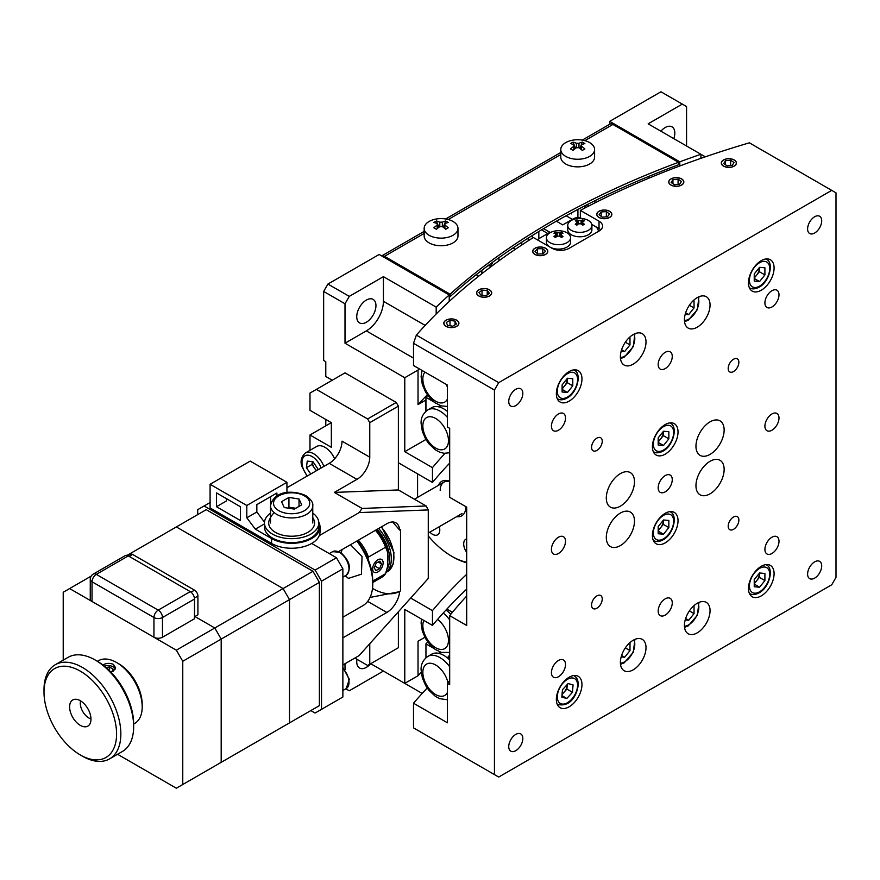 <?xml version="1.0" encoding="UTF-8"?>
<svg xmlns="http://www.w3.org/2000/svg" width="880" height="880" viewBox="0 0 880 880"><rect width="100%" height="100%" fill="white"/><g stroke="black" fill="none" stroke-linecap="round" stroke-linejoin="round"><path stroke-width="1.32" d="M673.805 138.644A13.585 7.843 120 0 0 672.012 126.852A13.585 7.843 120 0 0 665.214 127.523A13.585 7.843 120 0 0 660.902 131.197M366.355 322.256A13.585 7.843 120 0 0 375.221 310.288A13.585 7.843 120 0 0 373.142 299.398A13.585 7.843 120 0 0 366.355 300.069A13.585 7.843 120 0 0 357.478 312.048A13.585 7.843 120 0 0 359.557 322.927A13.585 7.843 120 0 0 366.355 322.256M356.972 659.307A13.585 7.843 120 0 0 359.557 668.03A13.585 7.843 120 0 0 366.355 667.359A13.585 7.843 120 0 0 370.623 663.74M332.255 380.226L325.787 376.486L325.787 361.702L323.653 360.47L323.653 291.445L327.921 284.053L349.272 296.373L383.427 276.65L436.183 307.12L436.183 313.995M327.921 284.053L379.159 254.474L449.24 294.932L449.24 301.455M449.24 294.932A763.818 440.979 0 0 0 436.183 307.12M349.272 296.373L345.004 303.765L323.653 291.445M705.309 156.827L648.142 123.827L682.297 104.104L660.946 91.784L609.719 121.363L609.719 124.245M679.8 165.968L679.8 161.821L609.719 121.363M700.898 158.356L700.898 154.286A763.818 440.979 0 0 0 679.8 161.821M686.565 146.014L686.565 106.568L682.297 104.104M425.832 439.362A760.793 439.241 0 0 0 425.513 439.703L425.513 438.823M425.513 411.653L425.513 400.257A760.793 439.241 180 0 1 425.953 399.806M444.994 453.365A732.413 422.851 0 0 0 432.465 467.654L404.778 451.671L425.513 439.703M410.685 598.059L432.465 610.632A732.413 422.851 180 0 1 466.686 574.31M449.68 463.122A732.413 422.851 0 0 0 432.465 482.449L398.376 462.759M432.465 610.632L432.465 625.416A732.413 422.851 180 0 1 466.686 589.105M432.465 467.654L432.465 482.449M421.212 672.331A763.818 440.979 0 0 0 418.033 675.73L404.778 683.386L404.778 609.433L432.465 625.416M345.84 688.798L349.272 690.778L345.84 688.798M349.272 690.778L383.427 671.055L422.191 693.44M345.004 669.757L345.004 663.74M424.853 637.285L418.033 641.223L418.033 675.73M404.778 683.386L370.689 663.696M345.004 303.765L345.004 343.211L404.778 377.718L404.778 451.671M325.787 425.865L325.787 419.452M345.004 343.211L366.355 330.891A24.156 13.948 120 0 0 383.427 301.301L383.427 276.65M419.21 368.797A763.818 440.979 0 0 0 418.033 370.062L404.778 377.718M427.306 394.823A763.818 440.979 0 0 0 418.033 404.58L418.033 370.062M418.033 404.58L425.513 400.257M724.141 429.979A19.921 11.506 120 0 0 720.016 420.86A19.921 11.506 120 0 0 704.66 426.195A19.921 11.506 120 0 0 695.959 446.248A19.921 11.506 120 0 0 700.084 455.367A19.921 11.506 120 0 0 715.44 450.032A19.921 11.506 120 0 0 724.141 429.979M724.141 469.425A19.921 11.506 120 0 0 720.016 460.295A19.921 11.506 120 0 0 704.66 465.641A19.921 11.506 120 0 0 695.959 485.694A19.921 11.506 120 0 0 700.084 494.813A19.921 11.506 120 0 0 715.44 489.478A19.921 11.506 120 0 0 724.141 469.425M634.48 521.191A19.921 11.506 120 0 0 630.355 512.061A19.921 11.506 120 0 0 614.999 517.407A19.921 11.506 120 0 0 606.298 537.46A19.921 11.506 120 0 0 610.423 546.579A19.921 11.506 120 0 0 625.779 541.233A19.921 11.506 120 0 0 634.48 521.191M710.05 305.008A18.117 10.461 120 0 0 706.299 296.714A18.117 10.461 120 0 0 692.34 301.565A18.117 10.461 120 0 0 684.431 319.792A18.117 10.461 120 0 0 688.182 328.086A18.117 10.461 120 0 0 702.141 323.235A18.117 10.461 120 0 0 710.05 305.008M646.008 341.979A18.117 10.461 120 0 0 642.257 333.685A18.117 10.461 120 0 0 628.298 338.536A18.117 10.461 120 0 0 620.389 356.763A18.117 10.461 120 0 0 624.14 365.057A18.117 10.461 120 0 0 638.099 360.206A18.117 10.461 120 0 0 646.008 341.979M646.008 647.647A18.117 10.461 120 0 0 642.257 639.353A18.117 10.461 120 0 0 628.298 644.204A18.117 10.461 120 0 0 620.389 662.431A18.117 10.461 120 0 0 624.14 670.725A18.117 10.461 120 0 0 638.099 665.874A18.117 10.461 120 0 0 646.008 647.647M710.05 610.665A18.117 10.461 120 0 0 706.299 602.371A18.117 10.461 120 0 0 692.34 607.233A18.117 10.461 120 0 0 684.431 625.46A18.117 10.461 120 0 0 688.182 633.754A18.117 10.461 120 0 0 702.141 628.892A18.117 10.461 120 0 0 710.05 610.665M672.265 479.655A9.966 5.753 120 0 0 670.197 475.09A9.966 5.753 120 0 0 662.519 477.763A9.966 5.753 120 0 0 658.174 487.784A9.966 5.753 120 0 0 660.242 492.349A9.966 5.753 120 0 0 667.909 489.676A9.966 5.753 120 0 0 672.265 479.655M678.029 431.948A18.117 10.461 120 0 0 674.278 423.665A18.117 10.461 120 0 0 660.319 428.516A18.117 10.461 120 0 0 652.41 446.743A18.117 10.461 120 0 0 656.161 455.037A18.117 10.461 120 0 0 670.12 450.186A18.117 10.461 120 0 0 678.029 431.948M678.029 520.696A18.117 10.461 120 0 0 674.278 512.402A18.117 10.461 120 0 0 660.319 517.253A18.117 10.461 120 0 0 652.41 535.48A18.117 10.461 120 0 0 656.161 543.774A18.117 10.461 120 0 0 670.12 538.923A18.117 10.461 120 0 0 678.029 520.696M738.87 362.318A7.546 4.356 120 0 0 737.308 358.864A7.546 4.356 120 0 0 731.489 360.877A7.546 4.356 120 0 0 728.189 368.478A7.546 4.356 120 0 0 729.762 371.932A7.546 4.356 120 0 0 735.57 369.908A7.546 4.356 120 0 0 738.87 362.318M738.87 520.08A7.546 4.356 120 0 0 737.308 516.626A7.546 4.356 120 0 0 731.489 518.639A7.546 4.356 120 0 0 728.189 526.24A7.546 4.356 120 0 0 729.762 529.694A7.546 4.356 120 0 0 735.57 527.67A7.546 4.356 120 0 0 738.87 520.08M602.239 598.961A7.546 4.356 120 0 0 600.677 595.507A7.546 4.356 120 0 0 594.858 597.52A7.546 4.356 120 0 0 591.569 605.121A7.546 4.356 120 0 0 593.131 608.575A7.546 4.356 120 0 0 598.95 606.551A7.546 4.356 120 0 0 602.239 598.961M602.239 441.199A7.546 4.356 120 0 0 600.677 437.745A7.546 4.356 120 0 0 594.858 439.758A7.546 4.356 120 0 0 591.569 447.359A7.546 4.356 120 0 0 593.131 450.813A7.546 4.356 120 0 0 598.95 448.789A7.546 4.356 120 0 0 602.239 441.199M778.998 294.778A9.966 5.753 120 0 0 776.941 290.213A9.966 5.753 120 0 0 769.263 292.886A9.966 5.753 120 0 0 764.907 302.907A9.966 5.753 120 0 0 766.975 307.472A9.966 5.753 120 0 0 774.653 304.799A9.966 5.753 120 0 0 778.998 294.778M778.998 541.277A9.966 5.753 120 0 0 776.941 536.712A9.966 5.753 120 0 0 769.263 539.385A9.966 5.753 120 0 0 764.907 549.417A9.966 5.753 120 0 0 766.975 553.971A9.966 5.753 120 0 0 774.653 551.298A9.966 5.753 120 0 0 778.998 541.277M565.521 664.532A9.966 5.753 120 0 0 563.464 659.967A9.966 5.753 120 0 0 555.786 662.64A9.966 5.753 120 0 0 551.43 672.661A9.966 5.753 120 0 0 553.498 677.226A9.966 5.753 120 0 0 561.176 674.553A9.966 5.753 120 0 0 565.521 664.532M565.521 418.022A9.966 5.753 120 0 0 563.464 413.468A9.966 5.753 120 0 0 555.786 416.13A9.966 5.753 120 0 0 551.43 426.162A9.966 5.753 120 0 0 553.498 430.716A9.966 5.753 120 0 0 561.176 428.054A9.966 5.753 120 0 0 565.521 418.022M778.998 418.022A9.966 5.753 120 0 0 776.941 413.468A9.966 5.753 120 0 0 769.263 416.13A9.966 5.753 120 0 0 764.907 426.162A9.966 5.753 120 0 0 766.975 430.716A9.966 5.753 120 0 0 774.653 428.054A9.966 5.753 120 0 0 778.998 418.022M672.265 356.4A9.966 5.753 120 0 0 670.197 351.835A9.966 5.753 120 0 0 662.519 354.508A9.966 5.753 120 0 0 658.174 364.529A9.966 5.753 120 0 0 660.242 369.094A9.966 5.753 120 0 0 667.909 366.421A9.966 5.753 120 0 0 672.265 356.4M672.265 602.899A9.966 5.753 120 0 0 670.197 598.345A9.966 5.753 120 0 0 662.519 601.007A9.966 5.753 120 0 0 658.174 611.039A9.966 5.753 120 0 0 660.242 615.593A9.966 5.753 120 0 0 667.909 612.931A9.966 5.753 120 0 0 672.265 602.899M565.521 541.277A9.966 5.753 120 0 0 563.464 536.712A9.966 5.753 120 0 0 555.786 539.385A9.966 5.753 120 0 0 551.43 549.406A9.966 5.753 120 0 0 553.498 553.971A9.966 5.753 120 0 0 561.176 551.298A9.966 5.753 120 0 0 565.521 541.277M821.7 220.825A9.966 5.753 120 0 0 819.632 216.26A9.966 5.753 120 0 0 811.954 218.933A9.966 5.753 120 0 0 807.609 228.954A9.966 5.753 120 0 0 809.666 233.519A9.966 5.753 120 0 0 817.344 230.846A9.966 5.753 120 0 0 821.7 220.825M821.7 565.928A9.966 5.753 120 0 0 819.632 561.363A9.966 5.753 120 0 0 811.954 564.036A9.966 5.753 120 0 0 807.609 574.057A9.966 5.753 120 0 0 809.666 578.622A9.966 5.753 120 0 0 817.344 575.949A9.966 5.753 120 0 0 821.7 565.928M522.83 738.474A9.966 5.753 120 0 0 520.762 733.92A9.966 5.753 120 0 0 513.084 736.582A9.966 5.753 120 0 0 508.739 746.614A9.966 5.753 120 0 0 510.807 751.168A9.966 5.753 120 0 0 518.485 748.506A9.966 5.753 120 0 0 522.83 738.474M522.83 393.371A9.966 5.753 120 0 0 520.762 388.817A9.966 5.753 120 0 0 513.084 391.479A9.966 5.753 120 0 0 508.739 401.511A9.966 5.753 120 0 0 510.807 406.065A9.966 5.753 120 0 0 518.485 403.403A9.966 5.753 120 0 0 522.83 393.371M774.092 268.026A18.117 10.461 120 0 0 770.341 259.732A18.117 10.461 120 0 0 756.382 264.594A18.117 10.461 120 0 0 748.473 282.821A18.117 10.461 120 0 0 752.224 291.115A18.117 10.461 120 0 0 766.183 286.253A18.117 10.461 120 0 0 774.092 268.026M774.092 573.694A18.117 10.461 120 0 0 770.341 565.4A18.117 10.461 120 0 0 756.382 570.251A18.117 10.461 120 0 0 748.473 588.478A18.117 10.461 120 0 0 752.224 596.772A18.117 10.461 120 0 0 766.183 591.921A18.117 10.461 120 0 0 774.092 573.694M581.966 684.618A18.117 10.461 120 0 0 578.215 676.324A18.117 10.461 120 0 0 564.256 681.175A18.117 10.461 120 0 0 556.347 699.402A18.117 10.461 120 0 0 560.098 707.696A18.117 10.461 120 0 0 574.057 702.845A18.117 10.461 120 0 0 581.966 684.618M581.966 378.95A18.117 10.461 120 0 0 578.215 370.656A18.117 10.461 120 0 0 564.256 375.518A18.117 10.461 120 0 0 556.347 393.745A18.117 10.461 120 0 0 560.098 402.039A18.117 10.461 120 0 0 574.057 397.177A18.117 10.461 120 0 0 581.966 378.95M734.206 159.962A7.546 4.356 0 0 0 725.978 159.016A7.546 4.356 0 0 0 721.325 163.042A7.546 4.356 0 0 0 723.536 166.122A7.546 4.356 0 0 0 731.764 167.068A7.546 4.356 0 0 0 736.417 163.042A7.546 4.356 0 0 0 734.206 159.962M456.687 320.188A7.546 4.356 0 0 0 448.459 319.242A7.546 4.356 0 0 0 443.806 323.268A7.546 4.356 0 0 0 446.017 326.348A7.546 4.356 0 0 0 454.234 327.294A7.546 4.356 0 0 0 458.898 323.268A7.546 4.356 0 0 0 456.687 320.188M545.589 248.259A7.546 4.356 0 0 0 537.361 247.313A7.546 4.356 0 0 0 532.708 251.339A7.546 4.356 0 0 0 534.919 254.419A7.546 4.356 0 0 0 543.136 255.365A7.546 4.356 0 0 0 547.8 251.339A7.546 4.356 0 0 0 545.589 248.259M634.48 481.745A19.921 11.506 120 0 0 630.355 472.626A19.921 11.506 120 0 0 614.999 477.961A19.921 11.506 120 0 0 606.298 498.014A19.921 11.506 120 0 0 610.423 507.133A19.921 11.506 120 0 0 625.779 501.798A19.921 11.506 120 0 0 634.48 481.745M449.68 680.592A712.492 411.356 0 0 0 447.414 683.353L447.414 722.788L413.512 703.219L413.512 727.87L498.707 777.051L413.512 727.87M466.686 596.068A709.467 409.607 0 0 0 449.68 615.637L449.68 684.662L447.414 683.353M449.68 615.637L466.686 625.46L466.686 507.133L449.68 497.321L449.68 428.296L447.414 426.987L447.414 385.077L413.512 365.508L413.512 343.321L416.361 335.104A757.779 437.492 180 0 1 533.379 237.512L552.079 248.303A12.078 6.974 0 0 0 569.151 248.303L599.038 231.055A12.078 6.974 0 0 0 602.58 226.127A12.078 6.974 0 0 0 599.038 221.188L580.338 210.397L580.338 217.789A757.779 437.492 0 0 0 580.008 217.976M600.743 229.823A12.078 6.974 0 0 0 599.038 228.591L594.792 226.138M581.493 218.46L580.338 217.789M498.707 777.051L831.732 584.782L836 577.39L836 192.841L749.386 142.835A757.779 437.492 180 0 0 580.338 210.397M416.361 335.104L498.707 382.646L494.439 390.049L413.512 343.321M831.732 190.377L498.707 382.646M598.961 217.448A7.546 4.356 0 0 0 609.631 217.448A7.546 4.356 0 0 0 609.631 211.288A7.546 4.356 0 0 0 598.961 211.288A7.546 4.356 0 0 0 598.961 217.448M670.956 185.064A7.546 4.356 0 0 0 681.626 185.064A7.546 4.356 0 0 0 681.626 178.904A7.546 4.356 0 0 0 670.956 178.904A7.546 4.356 0 0 0 670.956 185.064M478.819 295.988A7.546 4.356 0 0 0 489.5 295.988A7.546 4.356 0 0 0 489.5 289.828A7.546 4.356 0 0 0 478.819 289.828A7.546 4.356 0 0 0 478.819 295.988M494.439 390.049L494.439 774.587M413.512 703.219A757.779 437.492 180 0 1 427.218 688.039M424.16 233.42L384.494 256.322A6.039 3.487 -120 0 0 381.667 255.926L424.16 231.374M449.24 296.164L450.076 296.648L450.076 294.184A763.818 440.979 180 0 1 678.502 162.305L612.92 124.443L584.837 140.657M384.494 256.322L450.076 294.184M450.076 296.648A763.818 440.979 180 0 1 678.502 164.769L678.502 162.305M582.263 140.096L609.895 124.146A6.039 3.487 60 0 1 612.92 124.443M588.544 206.118A3.014 1.738 120 0 0 587.95 205.139A3.014 1.738 120 0 0 586.443 205.293A3.014 1.738 120 0 0 584.397 208.274M531.982 235.708A3.014 1.738 -60 0 1 532.191 238.26M488.433 265.353A3.014 1.738 120 0 0 488.873 265.837A3.014 1.738 120 0 0 490.38 265.683A3.014 1.738 120 0 0 492.492 262.361M476.179 274.736L478.698 276.199M481.844 270.336L481.844 273.713M498.916 257.719L498.916 260.821M513.04 247.951L515.35 249.293M521.763 242.198L521.763 245.003M528.528 240.603A3.014 1.738 -60 0 1 528.517 237.886M538.835 231.495L538.835 238.722M570.526 213.356L571.505 213.917L571.505 212.828M566.126 215.754L572.352 219.34M577.907 209.429L577.907 217.712M594.979 200.717L594.979 202.851M649.825 177.793L647.988 176.737M466.686 538.857A10.263 5.929 -120 0 0 465.817 539.209A10.263 5.929 -120 0 0 463.694 543.906A10.263 5.929 -120 0 0 466.686 552.409M429.836 532.147A10.263 5.929 -120 0 0 437.657 534.809A10.263 5.929 -120 0 0 439.791 530.101A10.263 5.929 -120 0 0 439.274 526.702M456.643 516.67A19.921 11.506 -120 0 0 465.828 506.715A19.921 11.506 -120 0 0 465.828 506.638M449.68 481.294A19.921 11.506 -120 0 0 438.537 485.287M449.68 481.635A18.117 10.461 -120 0 0 440.209 490.446M428.263 535.931A70.642 40.788 -120 0 0 451.737 556.259A70.642 40.788 -120 0 0 466.686 562.254M451.737 556.259L453.024 557.007A72.457 41.833 -120 0 0 466.686 562.749M417.582 497.387L417.582 473.858M450.769 614.306A24.156 13.948 -120 0 0 446.028 610.005M446.875 609.092L452.43 612.293M433.873 401.918L425.953 397.342A760.793 439.241 180 0 1 427.757 395.461M447.414 417.395A24.156 13.948 60 0 0 427.856 409.882L431.695 407.671A24.156 13.948 60 0 1 439.296 406.967A24.156 13.948 60 0 1 447.414 411.422M439.296 406.967L439.296 405.174M425.953 411.257L425.953 397.342M440.924 405.779A742.676 428.78 0 0 0 439.703 407.077M425.953 657.756L425.953 643.841A760.793 439.241 180 0 1 427.757 641.96M433.873 648.417L425.953 643.841M449.68 666.743A24.156 13.948 60 0 0 427.856 656.392L431.695 654.17A24.156 13.948 60 0 1 439.296 653.477A24.156 13.948 60 0 1 448.206 658.603A24.156 13.948 60 0 1 449.68 660M448.206 658.603L448.206 656.7L449.68 657.547M439.296 653.477L439.296 651.684M449.68 655.116A730.598 421.806 0 0 0 448.206 656.7M440.924 652.278A742.676 428.78 0 0 0 439.703 653.587M669.878 511.621A16.61 9.592 -60 0 1 670.208 511.797C678.194 515.075 673.508 534.457 663.047 539.847C659.329 541.838 656.183 542.069 653.609 540.562A16.61 9.592 -60 0 1 653.29 540.364M658.174 529.936A7.546 4.356 120 0 0 660.627 527.692A7.546 4.356 120 0 0 663.3 520.817A7.546 4.356 120 0 0 663.278 520.278M658.174 526.625L663.509 519.981L668.844 520.465L668.844 527.582L663.509 534.215L658.174 533.742L658.174 526.625M658.174 531.135L663.509 534.215M663.3 520.256L663.3 524.37L658.174 530.75M663.3 524.37L668.844 527.582M669.878 422.884A16.61 9.592 -60 0 1 670.208 423.06C678.194 426.327 673.508 445.72 663.047 451.11C659.329 453.09 656.183 453.332 653.609 451.814A16.61 9.592 -60 0 1 653.29 451.616M658.174 441.188A7.546 4.356 120 0 0 660.627 438.955A7.546 4.356 120 0 0 663.3 432.08A7.546 4.356 120 0 0 663.278 431.541L663.3 435.633L668.844 438.834L663.509 445.478L658.174 445.005L658.174 437.888L663.509 431.244L668.844 431.717L668.844 438.834M658.174 442.398L663.509 445.478M663.3 435.633L658.174 442.002M387.695 561.814A27.621 15.95 -120 0 0 387.695 553.663M372.482 588.401A54.34 31.372 -120 0 0 372.757 588.555A54.34 31.372 -120 0 0 399.476 591.503M370.062 597.432L398.981 591.789L400.51 590.898L400.51 529.518L399.619 530.035A18.117 10.461 -60 0 0 395.901 522.83A18.117 10.461 -60 0 0 386.848 523.721L338.756 551.485M286.935 487.74L329.208 463.331A18.117 10.461 120 0 0 342.012 441.144L369.765 457.171A18.117 10.461 -60 0 1 356.961 479.358L334.334 492.415L398.376 489.951L398.376 406.142L369.765 422.653L367.631 418.957L316.393 389.378L309.991 393.074L309.991 410.333L331.342 422.653L309.991 434.984L309.991 450.318M367.631 418.957L396.242 402.446L345.004 372.867L316.393 389.378M396.242 402.446L398.376 406.142M369.765 457.171L369.765 422.653M334.334 492.415L362.076 508.442L426.129 505.978L428.263 509.927L359.172 512.589L362.076 508.442M398.376 489.951L426.129 505.978M392.645 521.983L399.619 530.035M399.619 591.415A18.117 10.461 -60 0 1 386.848 612.469L342.87 637.857M342.87 697.015L315.117 713.042L342.87 697.015L342.87 568.832L321.519 581.163L321.519 709.335M311.696 543.444L336.468 557.744L342.87 568.832M321.519 581.163L315.117 570.064L336.468 557.744M210.089 502.524L204.105 505.978L315.117 570.064M359.172 512.589L319.253 535.634M204.105 505.978L197.703 509.674L197.703 514.602M315.117 713.042L310.849 710.567M342.87 664.972L359.172 655.556L428.263 578.435L428.263 509.927M369.765 664.235L398.376 647.713L367.631 665.467L369.765 664.235L369.765 643.731M398.376 647.713L398.376 611.798M354.827 658.064L367.631 665.467M309.991 434.984L331.342 447.304L331.342 422.653M372.757 582.527L381.678 577.379A33.209 19.173 -120 0 0 385.561 573.694L387.695 566.126L387.695 552.321L385.561 547.217A33.209 19.173 -120 0 0 375.452 530.299M385.561 573.694L372.757 581.086M358.38 540.155A33.209 19.173 60 0 1 368.489 557.073L385.561 547.217M368.489 557.073L367.917 558.811M375.991 529.991A30.195 17.435 60 0 1 387.695 552.321M342.089 549.56A15.092 8.712 -60 0 1 341.055 552.695M350.493 544.709L362.065 556.501L361.438 574.2L348.414 578.38L345.246 575.751M357.401 540.727A45.287 26.147 60 0 1 372.757 581.163L372.757 583.627A48.301 27.885 -120 0 0 356.818 541.057M339.449 551.089L339.449 551.793M342.87 617.221L362.747 605.737A48.301 27.885 -120 0 0 372.757 583.627M110.825 672.034L113.377 671.165L115.588 667.755L113.377 664.356C109.824 662.871 106.271 663.091 102.707 665.005M133.661 724.053L134.695 723.459A36.223 20.911 -120 0 0 142.197 706.871A36.223 20.911 -120 0 0 116.578 662.508L116.578 662.508A36.223 20.911 -120 0 0 98.472 660.704L97.427 661.309M118.712 663.74L116.578 662.508L118.712 663.74A33.209 19.173 60 0 1 142.197 704.407L142.197 706.871M97.372 661.276L95.238 660.044L97.372 661.276A51.326 29.634 60 0 1 133.661 724.13L133.661 726.594A54.34 31.372 -120 0 0 95.238 660.044A54.34 31.372 -120 0 0 95.238 660.033A54.34 31.372 -120 0 0 68.068 657.349L55.253 664.741A54.34 31.372 60 0 1 82.423 667.436A54.34 31.372 60 0 1 117.931 715.319A54.34 31.372 60 0 1 109.593 758.868A54.34 31.372 60 0 1 82.423 756.173L80.289 754.941A51.326 29.634 -120 0 0 116.578 733.986A51.326 29.634 -120 0 0 80.289 671.132A51.326 29.634 -120 0 0 44 692.087A51.326 29.634 -120 0 0 80.289 754.941L82.423 756.173M109.593 758.868L122.408 751.476A54.34 31.372 -120 0 0 133.661 726.594M80.289 725.362A15.092 8.712 60 0 1 70.433 712.063A15.092 8.712 60 0 1 72.743 699.963A15.092 8.712 60 0 1 80.289 700.711A15.092 8.712 60 0 1 90.156 714.01A15.092 8.712 60 0 1 87.835 726.11A15.092 8.712 60 0 1 80.289 725.362M44 692.087L44 689.623A54.34 31.372 60 0 1 55.253 664.741M176.352 788.216L221.188 762.333L221.188 639.089L289.498 599.643L283.096 588.555L312.983 571.296L319.385 582.395L289.498 599.643L289.498 722.898L319.385 705.639L176.352 788.216L117.557 754.27M182.765 661.276L176.352 650.177L214.786 627.99L221.188 639.089L221.188 762.333L214.786 766.04L289.498 722.898L283.096 726.594L289.498 722.898L289.498 599.643L283.096 588.555L214.786 627.99L221.188 639.089L182.765 661.276L182.765 784.52M312.983 571.296L206.239 509.674L176.352 526.933L283.096 588.555L176.352 526.933L127.072 555.379M214.786 627.99L194.931 616.528L214.786 627.99M319.385 582.395L319.385 705.639M92.037 601.491L153.945 637.241L153.945 617.518L92.037 581.779L92.037 601.491A6.039 3.487 180 0 1 90.266 599.027L90.266 579.304A6.039 3.487 0 0 0 92.037 581.779A6.039 3.487 -60 0 1 96.305 574.376L158.213 610.126L190.234 591.635A6.039 3.487 60 0 1 194.502 599.027L194.502 618.75L162.481 637.241A6.039 3.487 180 0 1 153.945 637.241M128.326 555.896L96.305 574.376A6.039 3.487 60 0 0 93.28 574.079L125.301 555.588A6.039 3.487 60 0 1 128.326 555.896L190.234 591.635M127.721 555.588L130.174 554.169A4.829 2.794 60 0 1 132.594 554.411L194.502 590.15A4.829 2.794 60 0 1 197.912 596.068L197.912 614.801L194.502 616.781M63.217 660.143L63.217 592.251L69.619 588.555L176.352 650.177M91.19 576.103L69.619 588.555M80.564 700.876A12.078 6.974 -120 0 0 88.825 717.97A12.078 6.974 -120 0 0 90.959 718.883M323.884 466.4A16.61 9.592 60 0 0 305.426 452.958L316.635 446.49A16.61 9.592 60 0 1 334.631 458.81M316.283 470.789L311.982 464.486L312.334 461.615A7.546 4.356 -120 0 0 312.741 464.563A7.546 4.356 -120 0 0 314.424 468.061A7.546 4.356 -120 0 0 316.701 470.547M311.982 464.486L306.427 467.687L307.241 461.109L312.939 461.67L317.823 468.831L317.68 469.986M310.739 473.99L306.427 467.687M543.609 228.624L549.945 232.287L539.264 238.447A6.039 3.487 -0 0 0 537.702 240.009M547.811 233.519L541.508 229.878M556.358 221.199L562.749 224.895L573.419 218.724A6.039 3.487 -0 0 1 581.427 218.449M598.279 231.484A12.078 6.974 -0 0 0 594.77 226.127L591.778 224.4M765.941 564.619A16.61 9.592 -60 0 1 766.271 564.795C774.257 568.073 769.571 587.455 759.11 592.845C755.392 594.836 752.246 595.067 749.672 593.56A16.61 9.592 -60 0 1 749.353 593.362M754.237 582.934A7.546 4.356 120 0 0 756.69 580.69A7.546 4.356 120 0 0 759.363 573.815A7.546 4.356 120 0 0 759.341 573.276M759.363 573.254L759.363 577.368L754.237 583.748M759.572 587.213L754.237 586.74L754.237 579.623L759.572 572.99L764.907 573.463L764.907 580.58L759.572 587.213L754.237 584.133M759.363 577.368L764.907 580.58M685.641 618.486L688.699 620.246L685.212 619.938M693.143 606.408L694.034 606.496L694.034 613.613L688.699 620.246M689.381 610.918L694.034 613.613M621.599 655.457L624.657 657.228L621.17 656.909M629.101 643.39L629.992 643.467L629.992 650.584L624.657 657.228M625.339 647.9L629.992 650.584M573.815 675.543A16.61 9.592 -60 0 1 574.145 675.719C578.754 678.865 579.414 684.673 576.136 693.132C572.121 702.427 565.928 706.211 557.546 704.484A16.61 9.592 -60 0 1 557.227 704.286M567.281 684.442L566.896 689.095L564.091 692.175A7.546 4.356 120 0 0 566.225 688.919A7.546 4.356 120 0 0 567.204 685.377A7.546 4.356 120 0 0 567.226 684.508M562.056 694.397L564.091 692.175A7.546 4.356 -60 0 1 562.1 693.858M572.451 692.296L566.83 698.467L561.825 697.191L562.441 689.755L568.062 683.595L573.067 684.86L572.451 692.296L566.896 689.095M561.957 695.651L566.83 698.467M765.941 258.951A16.61 9.592 -60 0 1 766.271 259.138C774.257 262.405 769.571 281.798 759.11 287.188C755.392 289.168 752.246 289.399 749.672 287.892A16.61 9.592 -60 0 1 749.353 287.694M754.237 277.266A7.546 4.356 120 0 0 756.69 275.033A7.546 4.356 120 0 0 759.363 268.147A7.546 4.356 120 0 0 759.341 267.608M759.572 281.556L754.237 281.072L754.237 273.955L759.572 267.322L764.907 267.795L764.907 274.912L759.572 281.556L754.237 278.476M759.363 267.586L759.363 271.711L764.907 274.912M759.363 271.711L754.237 278.08M685.641 312.818L688.699 314.589L685.212 314.27M693.143 300.751L694.034 300.828L694.034 307.945L688.699 314.589M689.381 305.261L694.034 307.945M621.599 349.789L624.657 351.56L621.17 351.252M629.101 337.722L629.992 337.799L629.992 344.916L624.657 351.56M625.339 342.232L629.992 344.916M573.815 369.886A16.61 9.592 -60 0 1 574.145 370.062C582.131 373.329 577.445 392.722 566.973 398.112C563.266 400.092 560.12 400.334 557.546 398.816A16.61 9.592 -60 0 1 557.227 398.618M562.111 388.19A7.546 4.356 120 0 0 564.564 385.957A7.546 4.356 120 0 0 567.237 379.071A7.546 4.356 120 0 0 567.215 378.543M567.237 378.51L567.237 382.635L562.111 389.004M567.446 392.48L562.111 391.996L562.111 384.89L567.446 378.246L572.781 378.719L572.781 385.836L567.446 392.48L562.111 389.4M567.237 382.635L572.781 385.836M582.736 221.408L582.736 222.882A19.283 11.132 60 0 1 584.375 224.257A18.744 3.96 141.2 0 0 583.583 224.708A18.744 3.96 141.2 0 0 582.758 225.192A19.283 11.132 -120 0 0 581.108 223.817L578.545 223.817A19.283 11.132 120 0 0 576.895 225.192A18.744 3.96 -141.2 0 0 575.278 224.257A19.283 11.132 -60 0 1 576.928 222.882L576.928 221.408A19.283 11.132 -120 0 0 575.278 220.869A18.744 14.784 -95.1 0 1 576.07 220.374A18.744 14.784 -95.1 0 1 576.895 219.934A19.283 11.132 60 0 1 578.545 220.473L581.108 220.473A19.283 11.132 -60 0 1 582.758 219.934A18.744 14.784 95.1 0 1 584.375 220.869A19.283 11.132 120 0 0 582.736 221.408L582.736 225.17M571.285 230.318A12.078 6.974 180 0 1 567.754 225.39A12.078 6.974 180 0 1 571.285 220.462A12.078 6.974 180 0 1 574.167 219.23A19.327 19.327 0 0 1 585.497 219.23A12.078 6.974 180 0 1 588.368 220.462A12.078 6.974 180 0 1 591.899 225.39A12.078 6.974 180 0 1 588.368 230.318A12.078 6.974 180 0 1 571.285 230.318M576.928 225.17L576.928 221.408M591.899 225.39L591.899 229.823A12.078 6.974 180 0 1 584.452 236.258A12.078 6.974 180 0 1 571.285 234.751A12.078 6.974 180 0 1 567.754 229.823L567.754 225.39M581.218 223.905L582.758 219.934M582.736 225.126L583.396 223.41M578.435 223.905L576.895 219.934M577.456 222.981A12.078 6.974 180 0 1 578.061 222.926M576.928 222.882L576.928 225.126L576.257 223.41M553.927 233.2A18.744 14.784 -95.1 0 1 554.73 232.694A18.744 14.784 -95.1 0 1 555.555 232.265A19.283 11.132 60 0 1 557.194 232.793L559.757 232.793A19.283 11.132 -60 0 1 561.407 232.265A18.744 14.784 95.1 0 1 563.035 233.2A19.283 11.132 120 0 0 561.385 233.728L561.385 235.213A19.283 11.132 60 0 1 563.035 236.577A18.744 3.96 141.2 0 0 562.232 237.028A18.744 3.96 141.2 0 0 561.407 237.512A19.283 11.132 -120 0 0 559.757 236.148L557.194 236.148A19.283 11.132 120 0 0 555.555 237.512A18.744 3.96 -141.2 0 0 553.927 236.577A19.283 11.132 -60 0 1 555.577 235.213L555.577 233.728A19.283 11.132 -120 0 0 553.927 233.2M549.945 242.649A12.078 6.974 180 0 1 546.403 237.721A12.078 6.974 180 0 1 549.945 232.793A12.078 6.974 180 0 1 552.816 231.561A19.327 19.327 0 0 1 564.146 231.561A12.078 6.974 180 0 1 567.017 232.793A12.078 6.974 180 0 1 570.559 237.721A12.078 6.974 180 0 1 567.017 242.649A12.078 6.974 180 0 1 549.945 242.649M555.577 237.49L555.577 233.728M570.559 237.721L570.559 242.143A12.078 6.974 180 0 1 563.123 248.578A12.078 6.974 180 0 1 549.978 247.093M557.095 236.225L555.555 232.265M549.912 247.06A12.078 6.974 180 0 1 546.403 242.143L546.403 237.721M561.385 233.728L561.385 237.49M559.867 236.225L561.407 232.265M559.757 232.793L559.757 236.148M570.515 143.605A29.304 23.111 -95.1 0 1 571.769 142.824A29.304 23.111 -95.1 0 1 573.078 142.131A30.14 17.402 60 0 1 576.411 143.275L578.974 143.275A30.14 17.402 -60 0 1 582.318 142.131A29.304 23.111 95.1 0 1 584.87 143.605A30.14 17.402 120 0 0 581.537 144.749L581.537 146.234A30.14 17.402 60 0 1 584.87 148.94A29.304 6.193 141.2 0 0 583.616 149.655A29.304 6.193 141.2 0 0 582.318 150.425A30.14 17.402 -120 0 0 578.974 147.708L576.411 147.708A30.14 17.402 120 0 0 573.078 150.425A29.304 6.193 -141.2 0 0 570.515 148.94A30.14 17.402 -60 0 1 573.848 146.234L573.848 144.749A30.14 17.402 -120 0 0 570.515 143.605M565.741 156.398A16.907 9.757 180 0 1 560.791 149.501A16.907 9.757 180 0 1 565.741 142.593A16.907 9.757 180 0 1 589.644 142.593A16.907 9.757 180 0 1 594.594 149.501A16.907 9.757 180 0 1 589.644 156.398A16.907 9.757 180 0 1 565.741 156.398M573.848 149.732L573.848 144.749M594.594 149.501L594.594 157.102A16.907 9.757 180 0 1 584.166 166.122A16.907 9.757 180 0 1 565.741 164.01A16.907 9.757 180 0 1 560.791 157.102L560.791 149.501M575.498 148.39L574.376 145.497M574.167 144.958L573.078 142.131M579.887 148.39L581.009 145.497M581.218 144.958L582.318 142.131M581.537 144.749L581.537 149.732M433.884 222.486A29.304 23.111 -95.1 0 1 435.149 221.694A29.304 23.111 -95.1 0 1 436.447 221.012A30.14 17.402 60 0 1 439.791 222.156L442.343 222.156A30.14 17.402 -60 0 1 445.687 221.012A29.304 23.111 95.1 0 1 448.25 222.486A30.14 17.402 120 0 0 444.906 223.63L444.906 225.115A30.14 17.402 60 0 1 448.25 227.821A29.304 6.193 141.2 0 0 446.985 228.536A29.304 6.193 141.2 0 0 445.687 229.306A30.14 17.402 -120 0 0 442.343 226.589L439.791 226.589A30.14 17.402 120 0 0 436.447 229.306A29.304 6.193 -141.2 0 0 433.884 227.821A30.14 17.402 -60 0 1 437.228 225.115L437.228 223.63A30.14 17.402 -120 0 0 433.884 222.486M429.11 235.279A16.907 9.757 180 0 1 424.16 228.382A16.907 9.757 180 0 1 429.11 221.474A16.907 9.757 180 0 1 453.024 221.474A16.907 9.757 180 0 1 457.974 228.382A16.907 9.757 180 0 1 453.024 235.279A16.907 9.757 180 0 1 429.11 235.279M437.228 228.613L437.228 223.63M457.974 228.382L457.974 235.983A16.907 9.757 180 0 1 447.535 245.003A16.907 9.757 180 0 1 429.11 242.88A16.907 9.757 180 0 1 424.16 235.983L424.16 228.382M438.878 227.271L437.756 224.378M437.547 223.839L436.447 221.012M443.256 227.271L444.378 224.378M444.587 223.839L445.687 221.012M444.906 223.63L444.906 228.613M446.105 326.293A7.425 4.29 0 0 0 456.599 326.293A7.425 4.29 0 0 0 456.599 320.232L456.599 320.232A7.425 4.29 0 0 0 446.105 320.232A7.425 4.29 0 0 0 446.105 326.293M446.303 322.487L447.656 325.402L452.705 326.183L456.401 324.049L455.048 321.134L449.999 320.353L446.303 322.487M449.999 325.765L449.999 320.353M455.048 324.83L455.048 321.134M478.962 292.6L481.096 295.35L486.299 295.658L489.357 293.216L487.223 290.455L482.02 290.147L478.962 292.6M482.02 295.405L482.02 290.147M487.223 294.921L487.223 290.455M479.809 296.384A7.425 4.29 0 0 0 490.171 295.416A7.425 4.29 0 0 0 488.51 289.432A7.425 4.29 0 0 0 478.148 290.389A7.425 4.29 0 0 0 479.809 296.384M536.701 255.101A7.425 4.29 -0 0 0 546.194 253.913A7.425 4.29 -0 0 0 545.501 248.314A7.425 4.29 -0 0 0 543.796 247.577A7.425 4.29 -0 0 0 535.007 248.314A7.425 4.29 -0 0 0 536.701 255.101M535.029 251.416L537.757 253.99L542.982 253.913L545.479 251.262L542.751 248.688L537.526 248.765L535.029 251.416M537.526 253.781L537.526 248.765M542.751 253.924L542.751 248.688M601.37 218.306A7.425 4.29 0 0 0 610.445 216.766A7.425 4.29 0 0 0 609.543 211.332A7.425 4.29 0 0 0 607.222 210.43A7.425 4.29 0 0 0 599.049 211.332A7.425 4.29 0 0 0 601.37 218.306M599.104 214.72L602.239 217.14L607.431 216.788L609.488 214.005L606.353 211.596L601.161 211.948L599.104 214.72M601.161 216.315L601.161 211.948M606.353 216.854L606.353 211.596M673.739 186.01A7.425 4.29 0 0 0 682.55 184.283A7.425 4.29 0 0 0 681.538 178.948A7.425 4.29 0 0 0 678.843 177.958A7.425 4.29 0 0 0 671.044 178.948A7.425 4.29 0 0 0 673.739 186.01M671.132 182.501L674.487 184.811L679.646 184.294L681.439 181.467L678.084 179.146L672.936 179.663L671.132 182.501M672.936 183.744L672.936 179.663M678.084 184.459L678.084 179.146M726.385 167.079A7.425 4.29 0 0 0 735.152 165.33A7.425 4.29 0 0 0 734.118 160.006A7.425 4.29 0 0 0 731.357 159.005A7.425 4.29 0 0 0 723.624 160.006A7.425 4.29 0 0 0 726.385 167.079M723.734 163.592L727.122 165.88L732.27 165.341L734.008 162.492L730.62 160.193L725.472 160.743L723.734 163.592M725.472 164.769L725.472 160.743M730.62 165.517L730.62 160.193M380.754 559.141A7.425 4.29 120 0 0 373.483 565.103A7.425 4.29 120 0 0 375.012 572.605A7.425 4.29 120 0 0 377.883 571.934A7.425 4.29 120 0 0 383.13 562.848A7.425 4.29 120 0 0 380.754 559.141M375.859 570.614L379.544 568.722L381.568 563.981L379.896 561.132L376.211 563.035L374.187 567.776L375.859 570.614M374.924 566.049L379.544 568.722M378.18 562.023L381.568 563.981M111.892 671.792L113.069 669.075L109.318 666.974L106.062 667.502M109.318 670.505L109.318 666.974M115.324 669.064A7.425 4.29 0 0 0 104.434 666.149M264.462 523.886L255.343 529.144L271.568 538.516A28.38 16.379 180 0 0 302.489 542.069A28.38 16.379 180 0 0 320.012 526.933A28.38 16.379 180 0 0 318.769 522.126M264.495 522.192L256.839 512.017L246.807 517.803L255.343 529.144M256.839 512.017L256.839 504.625L276.903 493.031L276.903 495.968M216.491 506.715L216.491 492.91L240.394 506.715L240.394 520.52L216.491 506.715L226.523 500.918L226.523 498.707M270.82 503.327L270.501 496.727M320.012 526.933L320.012 531.861A28.38 16.379 180 0 1 302.489 546.997A28.38 16.379 180 0 1 271.568 543.444L210.089 507.947L210.089 484.286L250.217 461.109L286.935 482.306L286.935 492.58M210.089 484.286L246.807 505.483L246.807 517.803M286.935 482.306L246.807 505.483M270.501 513.128A27.17 15.686 0 0 0 264.462 522.984L264.462 526.933A27.17 15.686 0 0 0 272.415 538.021A27.17 15.686 0 0 0 302.027 541.42A27.17 15.686 0 0 0 318.802 526.933L318.802 522.984A27.17 15.686 0 0 0 312.763 513.128M264.462 522.984A27.17 15.686 0 0 0 272.415 534.072A27.17 15.686 0 0 0 302.027 537.482A27.17 15.686 0 0 0 318.802 522.984M274.186 512.611A24.31 24.31 0 0 0 269.401 519.706A22.946 13.244 -0 0 0 280.28 534.49A22.946 13.244 -0 0 0 307.857 532.356A22.946 13.244 -0 0 0 313.863 519.706A24.31 24.31 0 0 0 312.763 517.528M289.377 508.332L289.377 507.276L295.779 508.266M287.947 508.101L289.377 507.276M284.24 507.529L281.534 501.699L288.926 497.431L299.024 498.993L301.73 504.823L294.338 509.091L284.24 507.529M299.024 506.385L299.024 498.993M288.926 507.287L288.926 497.431M425.161 325.402L383.427 301.301M413.512 358.116L366.355 330.891M599.038 228.591L599.038 221.188M560.791 154.539L448.217 219.527M443.245 613.041A24.156 13.948 60 0 1 449.68 619.905M423.83 620.433A18.117 10.461 -120 0 0 422.851 625.537A18.117 10.461 -120 0 0 435.666 647.724A18.117 10.461 -120 0 0 448.47 640.332A18.117 10.461 -120 0 0 437.58 619.421M422.851 425.876A18.117 10.461 -120 0 0 435.666 448.063A18.117 10.461 -120 0 0 448.47 440.66A18.117 10.461 -120 0 0 435.666 418.473A18.117 10.461 -120 0 0 422.851 425.876M447.953 682.693A18.117 10.461 -120 0 0 433.84 664.081A18.117 10.461 -120 0 0 422.851 672.375A18.117 10.461 -120 0 0 433.059 692.747A18.117 10.461 -120 0 0 447.414 692.439M447.414 387.332A18.117 10.461 -120 0 0 446.358 384.472M424.963 372.119A18.117 10.461 -120 0 0 422.851 379.038A18.117 10.461 -120 0 0 433.059 399.41A18.117 10.461 -120 0 0 447.414 399.102M663.509 515.394A14.344 8.283 120 0 0 653.367 532.961A14.344 8.283 120 0 0 663.509 538.813A14.344 8.283 120 0 0 673.651 521.246A14.344 8.283 120 0 0 663.509 515.394M663.509 426.657A14.344 8.283 120 0 0 653.367 444.213A14.344 8.283 120 0 0 663.509 450.065A14.344 8.283 120 0 0 673.651 432.509A14.344 8.283 120 0 0 663.509 426.657M381.59 526.757L393.943 552.53L393.129 564.256L387.453 571.604A31.097 17.952 -120 0 0 381.172 526.999M378.609 528.484A31.097 17.952 60 0 1 386.012 572.33M386.958 569.173A29.887 17.259 -120 0 0 377.102 529.342M356.961 479.358L329.208 463.331M386.848 612.469L367.664 601.392M194.502 599.027L162.481 617.518A6.039 3.487 0 0 1 153.945 617.518A6.039 3.487 -60 0 1 158.213 610.126A6.039 3.487 -120 0 1 162.481 617.518L162.481 637.241M129.173 556.38L132.594 554.411M191.015 592.174L194.502 590.15M194.425 598.081L197.912 596.068M321.112 468.006A14.344 8.283 -120 0 0 307.835 455.18A14.344 8.283 -120 0 0 302.753 467.324A14.344 8.283 -120 0 0 307.417 475.915M346.192 575.212A13.585 7.843 -120 0 0 348.271 564.322A13.585 7.843 -120 0 0 339.394 552.343A13.585 7.843 -120 0 0 332.607 551.672L340.34 552.255C349.833 560.582 351.78 568.238 346.192 575.212L342.87 577.126M342.87 690.514L346.192 688.6A13.585 7.843 -120 0 0 342.87 668.492M759.572 568.392A14.344 8.283 120 0 0 749.43 585.959A14.344 8.283 120 0 0 759.572 591.811A14.344 8.283 120 0 0 769.714 574.244A14.344 8.283 120 0 0 759.572 568.392M684.453 626.219A14.344 8.283 120 0 0 688.699 624.844A14.344 8.283 120 0 0 697.906 602.91M620.4 663.19A14.344 8.283 120 0 0 624.657 661.815A14.344 8.283 120 0 0 633.864 639.881M559.218 688.941A14.344 8.283 120 0 0 561.517 703.945A14.344 8.283 120 0 0 575.674 693.11A14.344 8.283 120 0 0 573.364 678.106A14.344 8.283 120 0 0 559.218 688.941M759.572 262.724A14.344 8.283 120 0 0 749.43 280.291A14.344 8.283 120 0 0 759.572 286.143A14.344 8.283 120 0 0 769.714 268.587A14.344 8.283 120 0 0 759.572 262.724M684.453 320.551A14.344 8.283 120 0 0 688.699 319.176A14.344 8.283 120 0 0 697.906 297.242M620.4 357.533A14.344 8.283 120 0 0 624.657 356.147A14.344 8.283 120 0 0 633.864 334.213M567.446 373.648A14.344 8.283 120 0 0 557.304 391.215A14.344 8.283 120 0 0 567.446 397.067A14.344 8.283 120 0 0 577.588 379.511A14.344 8.283 120 0 0 567.446 373.648M581.108 220.473L581.108 223.817M578.545 223.817L578.545 220.473M557.194 236.148L557.194 232.793M576.411 147.708L576.411 143.275M578.974 143.275L578.974 147.708M439.791 226.589L439.791 222.156M442.343 222.156L442.343 226.589M271.568 543.444L271.568 538.516M278.828 510.664A18.117 10.461 -0 0 0 304.447 510.664A18.117 10.461 -0 0 0 304.447 495.869A18.117 10.461 -0 0 0 278.828 495.869A18.117 10.461 -0 0 0 278.828 510.664M312.763 522.984L312.763 505.725A21.131 12.199 180 0 1 299.717 517A21.131 12.199 180 0 1 276.694 514.36A21.131 12.199 180 0 1 270.501 505.725L270.501 522.984M445.632 218.977L560.791 152.493M462.077 513.524L428.263 533.06M443.96 482.152L414.414 499.213M421.465 619.069L421.091 623.073L422.312 631.037L425.656 638.737L430.595 645.403L435.237 649.429L441.364 652.41L449.68 652.421M449.68 452.749L444.125 453.299L439.615 452.144L435.391 449.867L428.945 443.85L425.689 439.12L422.356 431.486L421.091 423.412C420.849 417.802 423.104 413.292 427.856 409.882M447.414 699.765L439.615 698.643L435.391 696.366L428.945 690.349L425.689 685.63L422.356 677.985L421.091 669.911C420.849 664.301 423.104 659.802 427.856 656.392M422.037 370.425L421.091 376.574L422.312 384.527L425.656 392.227L430.595 398.893L435.237 402.93L441.364 405.911L447.414 406.428M387.453 571.604L385.968 572.462M93.28 574.079A6.039 6.039 0 0 0 90.266 579.304M305.426 452.958C301.092 456.995 300.014 461.692 302.181 467.038L307.032 476.135M329.285 553.597L332.607 551.672M342.87 667.502L349.36 679.261L346.192 688.6M684.541 627.341L688.237 625.878L697.378 615.252L698.929 602.426M620.499 664.323L624.184 662.849L633.336 652.234L634.887 639.397M684.541 321.684L688.237 320.21L697.378 309.595L698.929 296.758M620.499 358.655L624.184 357.192L633.336 346.566L634.887 333.74M582.197 224.697L582.197 222.046M577.456 224.697L577.456 222.046M560.857 237.028L560.857 234.377M556.105 237.028L556.105 234.377M581.009 149.281L581.009 145.42M574.376 149.281L574.376 145.42M444.378 228.162L444.378 224.301M437.756 228.162L437.756 224.301M609.543 211.332L610.511 211.893M599.049 211.332L598.081 211.893M681.538 178.948L682.495 179.509M671.044 178.948L670.076 179.509M383.13 562.848L383.13 561.517M377.883 571.934L376.728 572.605M312.763 505.725C313.379 502.854 311.102 499.521 305.954 495.715C295.064 490.446 274.351 489.258 270.501 505.725"/></g></svg>
